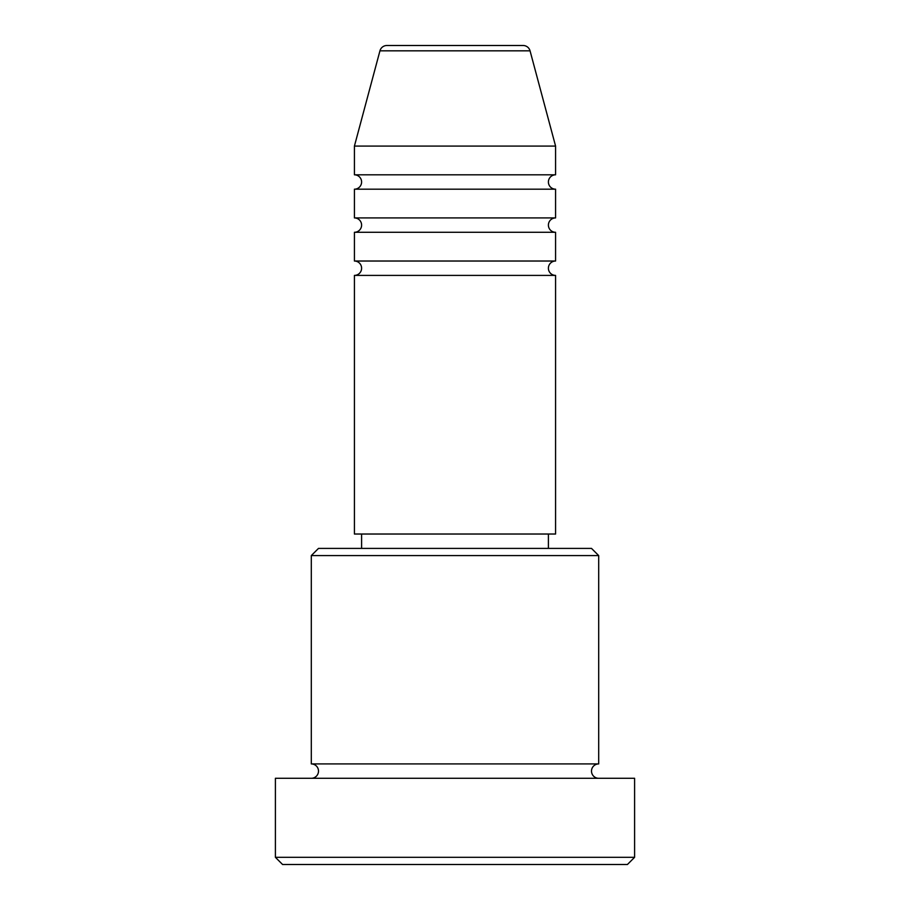 <?xml version="1.0" encoding="UTF-8"?>
<svg xmlns="http://www.w3.org/2000/svg" width="910" height="910" viewBox="0 0 910 910"><rect width="100%" height="100%" fill="white"/><g stroke="black" fill="none" stroke-linecap="round" stroke-linejoin="round"><path stroke-width="1.36" d="M530.052 50.823L379.948 50.823A7.189 7.189 0 0 1 386.887 45.5L523.113 45.5A7.189 7.189 0 0 1 530.052 50.823L555.578 146.078L354.422 146.078L354.422 174.811A7.189 7.189 0 0 1 361.6 182A7.189 7.189 0 0 1 354.422 189.189L354.422 217.922A7.189 7.189 0 0 1 361.6 225.1A7.189 7.189 0 0 1 354.422 232.289L354.422 261.022A7.189 7.189 0 0 1 361.6 268.211A7.189 7.189 0 0 1 354.422 275.4L354.422 534.022L555.578 534.022L555.578 275.4L354.422 275.4M555.578 146.078L555.578 174.811A7.189 7.189 0 0 0 548.4 182A7.189 7.189 0 0 0 555.578 189.189L555.578 217.922A7.189 7.189 0 0 0 548.4 225.1A7.189 7.189 0 0 0 555.578 232.289L555.578 261.022A7.189 7.189 0 0 0 548.4 268.211A7.189 7.189 0 0 0 555.578 275.4M311.311 555.578L318.5 548.4L591.5 548.4L598.689 555.578L311.311 555.578L311.311 763.922A7.189 7.189 0 0 1 318.5 771.1A7.189 7.189 0 0 1 311.311 778.289M627.422 864.5L282.578 864.5L275.4 857.311L634.6 857.311L627.422 864.5M598.689 555.578L598.689 763.922A7.189 7.189 0 0 0 591.5 771.1A7.189 7.189 0 0 0 598.689 778.289M555.578 232.289L354.422 232.289M555.578 261.022L354.422 261.022M361.6 534.022L361.6 548.4M548.4 534.022L548.4 548.4M598.689 763.922L311.311 763.922M634.6 857.311L634.6 778.289L275.4 778.289L275.4 857.311M379.948 50.823L354.422 146.078M555.578 174.811L354.422 174.811M555.578 189.189L354.422 189.189M555.578 217.922L354.422 217.922"/></g></svg>
